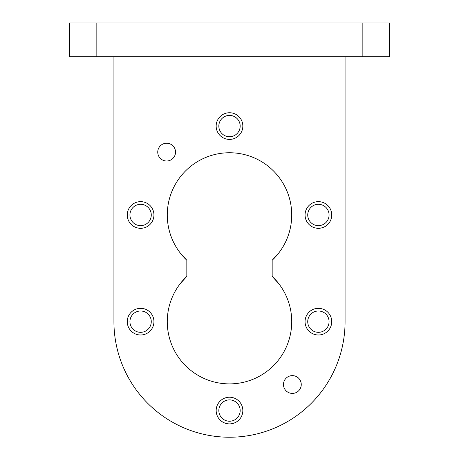<?xml version="1.0" encoding="UTF-8"?>
<svg xmlns="http://www.w3.org/2000/svg" width="459" height="459" viewBox="0 0 459 459"><rect width="100%" height="100%" fill="white"/><g stroke="black" fill="none" stroke-linecap="round" stroke-linejoin="round"><path stroke-width="0.69" d="M96.149 22.95L389.519 22.95L389.519 56.732L69.481 56.732L69.481 22.95L96.149 22.95L96.149 56.732M218.834 126.076A10.666 10.666 0 0 0 234.836 135.313A10.666 10.666 0 0 0 234.836 116.838A10.666 10.666 0 0 0 218.834 126.076M242.834 126.076A13.334 13.334 0 0 1 222.833 137.625A13.334 13.334 0 0 1 222.833 114.526A13.334 13.334 0 0 1 242.834 126.076M307.731 321.656A10.666 10.666 0 0 0 323.733 330.893A10.666 10.666 0 0 0 323.733 312.418A10.666 10.666 0 0 0 307.731 321.656M331.737 321.656A13.334 13.334 0 0 1 311.736 333.205A13.334 13.334 0 0 1 311.736 310.106A13.334 13.334 0 0 1 331.737 321.656M218.834 410.558A10.666 10.666 0 0 0 234.836 419.796A10.666 10.666 0 0 0 234.836 401.315A10.666 10.666 0 0 0 218.834 410.558M242.834 410.558A13.334 13.334 0 0 1 222.833 422.102A13.334 13.334 0 0 1 222.833 399.009A13.334 13.334 0 0 1 242.834 410.558M129.931 321.656A10.666 10.666 0 0 0 145.933 330.893A10.666 10.666 0 0 0 145.933 312.418A10.666 10.666 0 0 0 129.931 321.656M153.937 321.656A13.334 13.334 0 0 1 133.93 333.205A13.334 13.334 0 0 1 133.93 310.106A13.334 13.334 0 0 1 153.937 321.656M307.731 214.973A10.666 10.666 0 0 0 323.733 224.216A10.666 10.666 0 0 0 323.733 205.735A10.666 10.666 0 0 0 307.731 214.973M331.737 214.973A13.334 13.334 0 0 1 311.736 226.522A13.334 13.334 0 0 1 311.736 203.429A13.334 13.334 0 0 1 331.737 214.973M129.931 214.973A10.666 10.666 0 0 0 145.933 224.216A10.666 10.666 0 0 0 145.933 205.735A10.666 10.666 0 0 0 129.931 214.973M153.937 214.973A13.334 13.334 0 0 1 133.93 226.522A13.334 13.334 0 0 1 133.93 203.429A13.334 13.334 0 0 1 153.937 214.973M283.473 384.516A8.887 8.887 0 0 1 292.36 375.628A8.887 8.887 0 0 1 301.253 384.516A8.887 8.887 0 0 1 292.36 393.409A8.887 8.887 0 0 1 283.473 384.516M157.747 152.113A8.887 8.887 0 0 1 166.64 143.225A8.887 8.887 0 0 1 175.527 152.113A8.887 8.887 0 0 1 166.64 161.006A8.887 8.887 0 0 1 157.747 152.113M180.008 283.926L186.83 276.358L186.83 260.27L180.008 252.702M186.83 260.27A62.229 62.229 0 0 1 185.063 171.414A62.229 62.229 0 0 1 273.937 171.414A62.229 62.229 0 0 1 272.17 260.27L272.17 276.358L278.871 283.771M278.871 252.857L272.17 260.27M272.17 276.358A62.229 62.229 0 0 1 273.937 365.221A62.229 62.229 0 0 1 185.063 365.221A62.229 62.229 0 0 1 186.83 276.358M345.07 56.732L345.07 321.656A115.57 115.57 0 0 1 229.5 437.226A115.57 115.57 0 0 1 113.93 321.656L113.93 56.732M389.519 22.95L389.519 56.732M362.851 22.95L362.851 56.732"/></g></svg>
